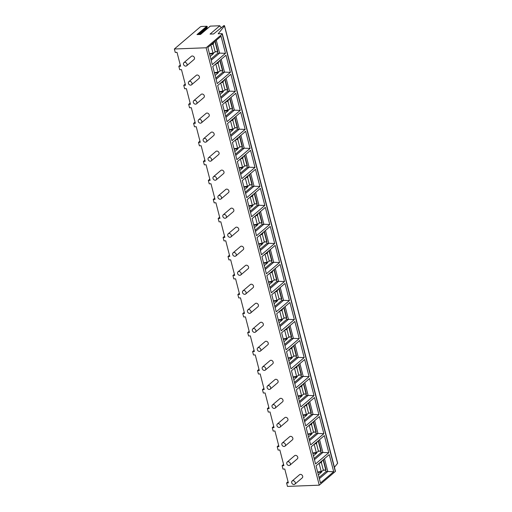 <?xml version="1.0" encoding="UTF-8"?>
<svg xmlns="http://www.w3.org/2000/svg" width="512" height="512" viewBox="0 0 512 512"><rect width="100%" height="100%" fill="white"/><g stroke="black" fill="none" stroke-linecap="round" stroke-linejoin="round"><path stroke-width="0.77" d="M221.254 27.424A2.08 1.632 49.6 0 1 219.84 25.754L210.054 34.093L213.587 33.958L223.898 25.6A1.248 0.403 165.5 0 1 224.518 25.786A1.248 0.403 165.5 0 1 224.461 25.971L218.182 33.779L221.709 33.645A1.248 0.403 165.5 0 1 222.33 33.83L335.45 471.238A1.248 0.403 165.5 0 1 335.302 471.507L319.264 485.178L287.482 486.4L286.592 482.976L288.058 481.734M224.518 25.786L337.638 463.194A1.248 0.403 165.5 0 1 337.581 463.373L334.432 467.29M210.035 26.349A0.416 0.326 49.6 0 1 210.298 26.125L219.84 25.754M207.13 28.742A0.621 0.493 49.6 0 1 206.893 28.077L207.232 26.816L198.157 34.547M286.592 482.976L288.358 482.912L284.768 469.024L283.002 469.094L282.118 465.67L283.885 465.6L279.853 450.01L278.086 450.074L277.203 446.656L278.97 446.586L274.931 430.989L273.171 431.059L272.282 427.635L274.048 427.565L270.016 411.974L268.25 412.038L267.366 408.621L269.133 408.55L265.094 392.954L263.334 393.024L262.445 389.6L264.211 389.53L260.179 373.939L258.413 374.003L257.53 370.586L259.296 370.515L255.258 354.918L253.498 354.989L252.608 351.565L254.374 351.494L250.342 335.904L248.576 335.968L247.693 332.55L249.459 332.48L245.421 316.883L243.661 316.954L242.771 313.53L244.538 313.459L240.506 297.869L238.739 297.933L237.856 294.515L239.622 294.445L235.59 278.848L233.824 278.918L232.934 275.494L234.701 275.424L230.669 259.834L228.902 259.898L228.019 256.48L229.786 256.41L225.754 240.813L223.987 240.883L223.098 237.459L224.864 237.389L220.832 221.798L219.066 221.862L218.182 218.445L219.949 218.374L215.917 202.778L214.15 202.848L213.261 199.424L215.027 199.354L210.995 183.763L209.229 183.827L208.346 180.41L210.112 180.339L206.08 164.742L204.314 164.813L203.424 161.389L205.19 161.318L201.158 145.728L199.392 145.792L198.509 142.374L200.275 142.304L196.243 126.707L194.477 126.778L193.587 123.354L195.354 123.283L191.322 107.693L189.555 107.757L188.672 104.339L190.438 104.269L186.406 88.672L184.64 88.742L183.757 85.318L185.517 85.248L181.485 69.658L179.718 69.722L178.835 66.304L180.602 66.234L177.011 52.352L175.245 52.416L174.362 48.998L200.186 26.989A1.248 0.403 165.5 0 1 201.83 26.451L206.778 26.259A0.416 0.326 49.6 0 1 207.232 26.816M178.835 66.304L180.294 65.056M183.757 85.318L185.216 84.077M188.672 104.339L190.131 103.091M193.587 123.354L195.053 122.112M198.509 142.374L199.968 141.126M203.424 161.389L204.89 160.147M208.346 180.41L209.805 179.162M213.261 199.424L214.726 198.182M218.182 218.445L219.642 217.197M223.098 237.459L224.563 236.218M228.019 256.48L229.478 255.232M232.934 275.494L234.4 274.253M237.856 294.515L239.315 293.267M242.771 313.53L244.237 312.288M247.693 332.55L249.152 331.302M252.608 351.565L254.074 350.323M257.53 370.586L258.989 369.338M262.445 389.6L263.91 388.358M267.366 408.621L268.826 407.373M272.282 427.635L273.741 426.394M277.203 446.656L278.662 445.408M282.118 465.67L283.578 464.429M319.264 485.178L206.138 47.77L174.362 48.998M191.539 84.826A2.08 1.632 49.6 0 0 191.962 83.174A2.08 1.632 -130.4 0 0 190.624 81.549A2.08 1.632 -130.4 0 0 188.845 81.664L196.282 75.328A2.08 1.632 49.6 0 1 198.054 75.213A2.08 1.632 49.6 0 1 199.392 76.845A2.08 1.632 49.6 0 1 198.976 78.49L191.539 84.826A2.08 1.632 49.6 0 1 190.342 85.126A2.355 2.355 0 0 1 188.358 82.797A2.08 1.632 -130.4 0 0 188.429 83.315M196.461 103.846A2.08 1.632 49.6 0 0 196.877 102.195A2.08 1.632 -130.4 0 0 195.539 100.57A2.08 1.632 -130.4 0 0 193.766 100.678L201.197 94.349A2.08 1.632 49.6 0 1 202.976 94.234A2.08 1.632 49.6 0 1 204.314 95.859A2.08 1.632 49.6 0 1 203.891 97.51L196.461 103.846A2.08 1.632 49.6 0 1 195.264 104.141A2.355 2.355 0 0 1 193.28 101.818A2.08 1.632 -130.4 0 0 193.344 102.33M201.376 122.861A2.08 1.632 49.6 0 0 201.798 121.21A2.08 1.632 -130.4 0 0 200.461 119.584A2.08 1.632 -130.4 0 0 198.682 119.699L206.118 113.363A2.08 1.632 49.6 0 1 207.891 113.248A2.08 1.632 49.6 0 1 209.229 114.88A2.08 1.632 49.6 0 1 208.813 116.525L201.376 122.861A2.08 1.632 49.6 0 1 200.179 123.162A2.355 2.355 0 0 1 198.195 120.832A2.08 1.632 -130.4 0 0 198.266 121.35M206.298 141.882A2.08 1.632 49.6 0 0 206.714 140.23A2.08 1.632 -130.4 0 0 205.376 138.605A2.08 1.632 -130.4 0 0 203.603 138.714L211.034 132.384A2.08 1.632 49.6 0 1 212.813 132.269A2.08 1.632 49.6 0 1 214.15 133.894A2.08 1.632 49.6 0 1 213.728 135.546L206.298 141.882A2.08 1.632 49.6 0 1 205.101 142.176A2.355 2.355 0 0 1 203.117 139.853A2.08 1.632 -130.4 0 0 203.181 140.365M211.213 160.896A2.08 1.632 49.6 0 0 211.635 159.245A2.08 1.632 -130.4 0 0 210.298 157.619A2.08 1.632 -130.4 0 0 208.518 157.734L215.955 151.398A2.08 1.632 49.6 0 1 217.728 151.283A2.08 1.632 49.6 0 1 219.066 152.915A2.08 1.632 49.6 0 1 218.65 154.56L211.213 160.896A2.08 1.632 49.6 0 1 210.016 161.197A2.355 2.355 0 0 1 208.032 158.867A2.08 1.632 -130.4 0 0 208.102 159.386M216.134 179.917A2.08 1.632 49.6 0 0 216.55 178.266A2.08 1.632 -130.4 0 0 215.213 176.64A2.08 1.632 -130.4 0 0 213.44 176.749L220.87 170.419A2.08 1.632 49.6 0 1 222.65 170.304A2.08 1.632 49.6 0 1 223.987 171.93A2.08 1.632 49.6 0 1 223.565 173.581L216.134 179.917A2.08 1.632 49.6 0 1 214.938 180.211A2.355 2.355 0 0 1 212.954 177.888A2.08 1.632 -130.4 0 0 213.018 178.4M221.05 198.931A2.08 1.632 49.6 0 0 221.472 197.28A2.08 1.632 -130.4 0 0 220.134 195.654A2.08 1.632 -130.4 0 0 218.355 195.77L225.792 189.434A2.08 1.632 49.6 0 1 227.565 189.318A2.08 1.632 49.6 0 1 228.902 190.95A2.08 1.632 49.6 0 1 228.486 192.595L221.05 198.931A2.08 1.632 49.6 0 1 219.853 199.232A2.355 2.355 0 0 1 217.869 196.902A2.08 1.632 -130.4 0 0 217.939 197.421M225.971 217.952A2.08 1.632 49.6 0 0 226.387 216.301A2.08 1.632 -130.4 0 0 225.05 214.675A2.08 1.632 -130.4 0 0 223.277 214.784L230.707 208.454A2.08 1.632 49.6 0 1 232.486 208.339A2.08 1.632 49.6 0 1 233.824 209.965A2.08 1.632 49.6 0 1 233.402 211.616L225.971 217.952A2.08 1.632 49.6 0 1 224.768 218.246A2.355 2.355 0 0 1 222.79 215.923A2.08 1.632 -130.4 0 0 222.854 216.435M230.886 236.966A2.08 1.632 49.6 0 0 231.302 235.315A2.08 1.632 -130.4 0 0 229.971 233.69A2.08 1.632 -130.4 0 0 228.192 233.805L235.629 227.469A2.08 1.632 49.6 0 1 237.402 227.354A2.08 1.632 49.6 0 1 238.739 228.986A2.08 1.632 49.6 0 1 238.323 230.63L230.886 236.966A2.08 1.632 49.6 0 1 229.69 237.267A2.355 2.355 0 0 1 227.706 234.938A2.08 1.632 -130.4 0 0 227.776 235.456M235.808 255.987A2.08 1.632 49.6 0 0 236.224 254.336A2.08 1.632 -130.4 0 0 234.886 252.71A2.08 1.632 -130.4 0 0 233.114 252.819L240.544 246.49A2.08 1.632 49.6 0 1 242.323 246.374A2.08 1.632 49.6 0 1 243.661 248A2.08 1.632 49.6 0 1 243.238 249.651L235.808 255.987A2.08 1.632 49.6 0 1 234.605 256.282A2.355 2.355 0 0 1 232.627 253.958A2.08 1.632 -130.4 0 0 232.691 254.47M240.723 275.002A2.08 1.632 49.6 0 0 241.139 273.35A2.08 1.632 -130.4 0 0 239.808 271.725A2.08 1.632 -130.4 0 0 238.029 271.84L245.466 265.504A2.08 1.632 49.6 0 1 247.238 265.389A2.08 1.632 49.6 0 1 248.576 267.021A2.08 1.632 49.6 0 1 248.16 268.666L240.723 275.002A2.08 1.632 49.6 0 1 239.526 275.302A2.355 2.355 0 0 1 237.542 272.973A2.08 1.632 -130.4 0 0 237.613 273.491M245.645 294.022A2.08 1.632 49.6 0 0 246.061 292.371A2.08 1.632 -130.4 0 0 244.723 290.746A2.08 1.632 -130.4 0 0 242.944 290.854L250.381 284.525A2.08 1.632 49.6 0 1 252.16 284.41A2.08 1.632 49.6 0 1 253.491 286.035A2.08 1.632 49.6 0 1 253.075 287.686L245.645 294.022A2.08 1.632 49.6 0 1 244.442 294.317A2.355 2.355 0 0 1 242.464 291.994A2.08 1.632 -130.4 0 0 242.528 292.506M250.56 313.037A2.08 1.632 49.6 0 0 250.976 311.386A2.08 1.632 -130.4 0 0 249.645 309.76A2.08 1.632 -130.4 0 0 247.866 309.875L255.302 303.539A2.08 1.632 49.6 0 1 257.075 303.424A2.08 1.632 49.6 0 1 258.413 305.056A2.08 1.632 49.6 0 1 257.997 306.701L250.56 313.037A2.08 1.632 49.6 0 1 249.363 313.338A2.355 2.355 0 0 1 247.379 311.008A2.08 1.632 -130.4 0 0 247.45 311.526M255.482 332.058A2.08 1.632 49.6 0 0 255.898 330.406A2.08 1.632 -130.4 0 0 254.56 328.781A2.08 1.632 -130.4 0 0 252.781 328.89L260.218 322.56A2.08 1.632 49.6 0 1 261.997 322.445A2.08 1.632 49.6 0 1 263.328 324.07A2.08 1.632 49.6 0 1 262.912 325.722L255.482 332.058A2.08 1.632 49.6 0 1 254.278 332.352A2.355 2.355 0 0 1 252.301 330.029A2.08 1.632 -130.4 0 0 252.365 330.541M260.397 351.072A2.08 1.632 49.6 0 0 260.813 349.421A2.08 1.632 -130.4 0 0 259.482 347.795A2.08 1.632 -130.4 0 0 257.702 347.91L265.139 341.574A2.08 1.632 49.6 0 1 266.912 341.459A2.08 1.632 49.6 0 1 268.25 343.091A2.08 1.632 49.6 0 1 267.834 344.736L260.397 351.072A2.08 1.632 49.6 0 1 259.2 351.373A2.355 2.355 0 0 1 257.216 349.043A2.08 1.632 -130.4 0 0 257.286 349.562M265.312 370.093A2.08 1.632 49.6 0 0 265.734 368.442A2.08 1.632 -130.4 0 0 264.397 366.816A2.08 1.632 -130.4 0 0 262.618 366.925L270.054 360.595A2.08 1.632 49.6 0 1 271.834 360.48A2.08 1.632 49.6 0 1 273.165 362.106A2.08 1.632 49.6 0 1 272.749 363.757L265.312 370.093A2.08 1.632 49.6 0 1 264.115 370.387A2.355 2.355 0 0 1 262.138 368.064A2.08 1.632 -130.4 0 0 262.202 368.576M270.234 389.107A2.08 1.632 49.6 0 0 270.65 387.456A2.08 1.632 -130.4 0 0 269.318 385.83A2.08 1.632 -130.4 0 0 267.539 385.946L274.97 379.61A2.08 1.632 49.6 0 1 276.749 379.494A2.08 1.632 49.6 0 1 278.086 381.126A2.08 1.632 49.6 0 1 277.67 382.771L270.234 389.107A2.08 1.632 49.6 0 1 269.037 389.408A2.355 2.355 0 0 1 267.053 387.078A2.08 1.632 -130.4 0 0 267.123 387.597M275.149 408.128A2.08 1.632 49.6 0 0 275.571 406.477A2.08 1.632 -130.4 0 0 274.234 404.851A2.08 1.632 -130.4 0 0 272.454 404.96L279.891 398.63A2.08 1.632 49.6 0 1 281.67 398.515A2.08 1.632 49.6 0 1 283.002 400.141A2.08 1.632 49.6 0 1 282.586 401.792L275.149 408.128A2.08 1.632 49.6 0 1 273.952 408.422A2.355 2.355 0 0 1 271.974 406.099A2.08 1.632 -130.4 0 0 272.038 406.611M280.07 427.142A2.08 1.632 49.6 0 0 280.486 425.491A2.08 1.632 -130.4 0 0 279.155 423.866A2.08 1.632 -130.4 0 0 277.376 423.981L284.806 417.645A2.08 1.632 49.6 0 1 286.586 417.53A2.08 1.632 49.6 0 1 287.923 419.162A2.08 1.632 49.6 0 1 287.507 420.806L280.07 427.142A2.08 1.632 49.6 0 1 278.874 427.443A2.355 2.355 0 0 1 276.89 425.114A2.08 1.632 -130.4 0 0 276.96 425.632M284.986 446.163A2.08 1.632 49.6 0 0 285.408 444.512A2.08 1.632 -130.4 0 0 284.07 442.886A2.08 1.632 -130.4 0 0 282.291 442.995L289.728 436.666A2.08 1.632 49.6 0 1 291.507 436.55A2.08 1.632 49.6 0 1 292.838 438.176A2.08 1.632 49.6 0 1 292.422 439.827L284.986 446.163A2.08 1.632 49.6 0 1 283.789 446.458A2.355 2.355 0 0 1 281.811 444.134A2.08 1.632 -130.4 0 0 281.875 444.646M289.907 465.178A2.08 1.632 49.6 0 0 290.323 463.526A2.08 1.632 -130.4 0 0 288.986 461.901A2.08 1.632 -130.4 0 0 287.213 462.016L294.643 455.68A2.08 1.632 49.6 0 1 296.422 455.565A2.08 1.632 49.6 0 1 297.76 457.197A2.08 1.632 49.6 0 1 297.338 458.842L289.907 465.178A2.08 1.632 49.6 0 1 288.71 465.478A2.355 2.355 0 0 1 286.726 463.149A2.08 1.632 -130.4 0 0 286.79 463.667M294.822 484.198A2.08 1.632 49.6 0 0 295.245 482.547A2.08 1.632 -130.4 0 0 293.907 480.922A2.08 1.632 -130.4 0 0 292.128 481.03L299.565 474.701A2.08 1.632 49.6 0 1 301.344 474.586A2.08 1.632 49.6 0 1 302.675 476.211A2.08 1.632 49.6 0 1 302.259 477.862L294.822 484.198A2.08 1.632 49.6 0 1 293.626 484.493A2.355 2.355 0 0 1 291.642 482.17A2.08 1.632 -130.4 0 0 291.712 482.682M186.624 65.811A2.08 1.632 49.6 0 0 187.04 64.16A2.08 1.632 -130.4 0 0 185.702 62.534A2.08 1.632 -130.4 0 0 183.93 62.643L191.36 56.314A2.08 1.632 49.6 0 1 193.139 56.198A2.08 1.632 49.6 0 1 194.477 57.824A2.08 1.632 49.6 0 1 194.054 59.475L186.624 65.811A2.08 1.632 49.6 0 1 185.427 66.106A2.355 2.355 0 0 1 183.443 63.782A2.08 1.632 -130.4 0 0 183.507 64.294M183.93 62.643A2.08 1.632 -130.4 0 0 183.443 63.782M188.845 81.664A2.08 1.632 -130.4 0 0 188.358 82.797M193.766 100.678A2.08 1.632 -130.4 0 0 193.28 101.818M198.682 119.699A2.08 1.632 -130.4 0 0 198.195 120.832M203.603 138.714A2.08 1.632 -130.4 0 0 203.117 139.853M208.518 157.734A2.08 1.632 -130.4 0 0 208.032 158.867M213.44 176.749A2.08 1.632 -130.4 0 0 212.954 177.888M218.355 195.77A2.08 1.632 -130.4 0 0 217.869 196.902M223.277 214.784A2.08 1.632 -130.4 0 0 222.79 215.923M228.192 233.805A2.08 1.632 -130.4 0 0 227.706 234.938M233.114 252.819A2.08 1.632 -130.4 0 0 232.627 253.958M238.029 271.84A2.08 1.632 -130.4 0 0 237.542 272.973M242.944 290.854A2.08 1.632 -130.4 0 0 242.464 291.994M247.866 309.875A2.08 1.632 -130.4 0 0 247.379 311.008M252.781 328.89A2.08 1.632 -130.4 0 0 252.301 330.029M257.702 347.91A2.08 1.632 -130.4 0 0 257.216 349.043M262.618 366.925A2.08 1.632 -130.4 0 0 262.138 368.064M267.539 385.946A2.08 1.632 -130.4 0 0 267.053 387.078M272.454 404.96A2.08 1.632 -130.4 0 0 271.974 406.099M277.376 423.981A2.08 1.632 -130.4 0 0 276.89 425.114M282.291 442.995A2.08 1.632 -130.4 0 0 281.811 444.134M287.213 462.016A2.08 1.632 -130.4 0 0 286.726 463.149M292.128 481.03A2.08 1.632 -130.4 0 0 291.642 482.17M222.33 33.83A1.248 0.403 165.5 0 1 222.182 34.099L206.138 47.77M210.298 26.125L200.518 34.458L196.998 34.592L206.778 26.259M207.853 47.475L221.056 36.218L225.485 53.338L212.282 64.589L207.853 47.475M212.774 66.49L225.978 55.238L230.406 72.352L217.197 83.603L212.774 66.49M217.69 85.51L230.893 74.253L235.322 91.373L222.118 102.624L217.69 85.51M222.611 104.525L235.814 93.274L240.243 110.387L227.034 121.638L222.611 104.525M227.526 123.546L240.73 112.288L245.158 129.408L231.955 140.659L227.526 123.546M232.448 142.56L245.651 131.309L250.074 148.422L236.87 159.674L232.448 142.56M237.363 161.581L250.566 150.323L254.995 167.443L241.792 178.694L237.363 161.581M242.278 180.595L255.488 169.344L259.91 186.458L246.707 197.709L242.278 180.595M247.2 199.616L260.403 188.358L264.832 205.478L251.629 216.73L247.2 199.616M252.115 218.63L265.325 207.379L269.747 224.493L256.544 235.744L252.115 218.63M257.037 237.651L270.24 226.394L274.669 243.514L261.466 254.765L257.037 237.651M261.952 256.666L275.162 245.414L279.584 262.528L266.381 273.779L261.952 256.666M266.874 275.686L280.077 264.429L284.506 281.549L271.302 292.8L266.874 275.686M271.789 294.701L284.998 283.45L289.421 300.563L276.218 311.814L271.789 294.701M276.71 313.722L289.914 302.464L294.342 319.584L281.133 330.835L276.71 313.722M281.626 332.736L294.835 321.485L299.258 338.598L286.054 349.85L281.626 332.736M286.547 351.757L299.75 340.499L304.179 357.619L290.97 368.87L286.547 351.757M291.462 370.771L304.672 359.52L309.094 376.634L295.891 387.885L291.462 370.771M296.384 389.792L309.587 378.534L314.016 395.654L300.806 406.906L296.384 389.792M301.299 408.806L314.509 397.555L318.931 414.669L305.728 425.92L301.299 408.806M306.221 427.827L319.424 416.57L323.853 433.69L310.643 444.941L306.221 427.827M311.136 446.842L324.346 435.59L328.768 452.704L315.565 463.955L311.136 446.842M316.058 465.862L329.261 454.605L333.69 471.725L320.48 482.976L316.058 465.862M216.282 40.288L219.603 53.114L225.485 53.338M217.498 51.885L217.837 53.178L219.603 53.114L211.168 60.294M210.867 59.117L217.837 53.178M213.472 53.011A0.832 0.435 -92.2 0 1 213.235 53.85L210.176 56.454M217.715 51.283A1.869 0.608 165.5 0 1 217.818 51.424A1.869 0.608 165.5 0 1 217.6 51.827L215.584 51.603L215.174 51.955A2.08 0.678 165.5 0 1 213.894 52.589L213.856 52.909A2.08 0.678 165.5 0 1 212.992 53.094L209.44 53.606M215.456 51.712L217.536 51.885M211.514 44.358L211.834 44.602A2.08 0.678 165.5 0 0 213.107 43.968L214.086 42.163M211.654 44.371A1.248 0.403 -14.5 0 0 212.403 43.994L213.043 43.046M212.813 43.642L213.517 43.616M221.203 59.309L224.518 72.128L230.406 72.352M222.419 70.899L222.752 72.198L224.518 72.128L216.09 79.315M215.782 78.138L222.752 72.198M218.387 72.026A0.832 0.435 -92.2 0 1 218.15 72.87L215.098 75.475M222.63 70.298A1.869 0.608 165.5 0 1 222.739 70.438A1.869 0.608 165.5 0 1 222.515 70.848L220.506 70.624L220.09 70.976A2.08 0.678 165.5 0 1 218.816 71.603L218.771 71.923A2.08 0.678 165.5 0 1 217.914 72.115L214.362 72.627M220.378 70.733L222.458 70.899M216.429 63.373L216.749 63.616A2.08 0.678 165.5 0 0 218.022 62.989L219.002 61.178M216.576 63.386A1.248 0.403 -14.5 0 0 217.318 63.014L217.965 62.067M217.734 62.662L218.438 62.637M226.118 78.323L229.44 91.149L235.322 91.373M227.334 89.92L227.674 91.213L229.44 91.149L221.005 98.33M220.704 97.152L227.674 91.213M223.309 91.046A0.832 0.435 -92.2 0 1 223.072 91.885L220.013 94.49M227.552 89.318A1.869 0.608 165.5 0 1 227.654 89.459A1.869 0.608 165.5 0 1 227.437 89.862L225.421 89.638L225.011 89.99A2.08 0.678 165.5 0 1 223.731 90.624L223.693 90.944A2.08 0.678 165.5 0 1 222.829 91.13L219.277 91.642M225.293 89.747L227.373 89.92M221.35 82.394L221.67 82.637A2.08 0.678 165.5 0 0 222.944 82.003L223.923 80.198M221.491 82.406A1.248 0.403 -14.5 0 0 222.24 82.029L222.88 81.082M222.65 81.677L223.354 81.651M231.04 97.344L234.355 110.163L240.243 110.387M232.256 108.934L232.589 110.234L234.355 110.163L225.926 117.35M225.619 116.173L232.589 110.234M228.224 110.061A0.832 0.435 -92.2 0 1 227.987 110.906L224.934 113.51M232.467 108.333A1.869 0.608 165.5 0 1 232.576 108.474A1.869 0.608 165.5 0 1 232.352 108.883L230.342 108.659L229.926 109.011A2.08 0.678 165.5 0 1 228.653 109.638L228.608 109.958A2.08 0.678 165.5 0 1 227.75 110.15L224.192 110.662M230.214 108.768L232.294 108.934M227.802 100.102L227.155 101.05A1.248 0.403 -14.5 0 1 226.413 101.421L226.586 101.651A2.08 0.678 165.5 0 0 227.859 101.024L228.838 99.213M227.571 100.698L228.275 100.672M235.955 116.358L239.277 129.184L245.158 129.408M237.171 127.955L237.51 129.248L239.277 129.184L230.842 136.365M230.541 135.187L237.51 129.248M233.146 129.082A0.832 0.435 -92.2 0 1 232.909 129.92L229.85 132.525M237.389 127.354A1.869 0.608 165.5 0 1 237.491 127.494A1.869 0.608 165.5 0 1 237.274 127.898L235.258 127.674L234.848 128.026A2.08 0.678 165.5 0 1 233.568 128.659L233.53 128.979A2.08 0.678 165.5 0 1 232.666 129.165L229.114 129.677M235.13 127.782L237.21 127.955M231.187 120.429L231.501 120.672A2.08 0.678 165.5 0 0 232.781 120.038L233.76 118.234M231.328 120.442A1.248 0.403 -14.5 0 0 232.077 120.064L232.717 119.117M232.486 119.712L233.19 119.686M240.877 135.379L244.192 148.198L250.074 148.422M242.093 146.97L242.426 148.269L244.192 148.198L235.763 155.386M235.456 154.208L242.426 148.269M238.061 148.096A0.832 0.435 -92.2 0 1 237.824 148.941L234.771 151.546M242.304 146.368A1.869 0.608 165.5 0 1 242.413 146.509A1.869 0.608 165.5 0 1 242.189 146.918L240.179 146.694L239.763 147.046A2.08 0.678 165.5 0 1 238.49 147.674L238.445 147.994A2.08 0.678 165.5 0 1 237.587 148.186L234.029 148.698M240.051 146.803L242.131 146.97M236.102 139.443L236.422 139.686A2.08 0.678 165.5 0 0 237.696 139.059L238.675 137.248M236.25 139.456A1.248 0.403 -14.5 0 0 236.992 139.085L237.638 138.138M237.408 138.733L238.112 138.707M245.792 154.394L249.114 167.219L254.995 167.443M247.008 165.99L247.347 167.283L249.114 167.219L240.678 174.4M240.378 173.222L247.347 167.283M242.982 167.117A0.832 0.435 -92.2 0 1 242.746 167.955L239.686 170.56M247.226 165.389A1.869 0.608 165.5 0 1 247.328 165.53A1.869 0.608 165.5 0 1 247.11 165.933L245.094 165.709L244.685 166.061A2.08 0.678 165.5 0 1 243.405 166.694L243.366 167.014A2.08 0.678 165.5 0 1 242.502 167.2L238.95 167.712M244.966 165.818L247.046 165.99M242.554 157.152L241.914 158.099A1.248 0.403 -14.5 0 1 241.165 158.477L241.338 158.707A2.08 0.678 165.5 0 0 242.618 158.074L243.597 156.269M242.323 157.747L243.027 157.722M250.714 173.414L254.029 186.234L259.91 186.458M251.93 185.005L252.262 186.304L254.029 186.234L245.6 193.421M245.293 192.243L252.262 186.304M247.898 186.131A0.832 0.435 -92.2 0 1 247.661 186.976L244.608 189.581M252.141 184.403A1.869 0.608 165.5 0 1 252.25 184.544A1.869 0.608 165.5 0 1 252.026 184.954L250.016 184.73L249.6 185.082A2.08 0.678 165.5 0 1 248.326 185.709L248.282 186.029A2.08 0.678 165.5 0 1 247.424 186.221L243.866 186.733M249.888 184.838L251.968 185.005M245.939 177.478L246.259 177.722A2.08 0.678 165.5 0 0 247.533 177.094L248.512 175.283M246.08 177.491A1.248 0.403 -14.5 0 0 246.829 177.12L247.475 176.173M247.238 176.768L247.949 176.742M255.629 192.429L258.944 205.254L264.832 205.478M256.845 204.026L257.184 205.318L258.944 205.254L250.515 212.435M250.214 211.258L257.184 205.318M252.819 205.152A0.832 0.435 -92.2 0 1 252.582 205.99L249.523 208.595M257.062 203.424A1.869 0.608 165.5 0 1 257.165 203.565A1.869 0.608 165.5 0 1 256.947 203.968L254.931 203.744L254.522 204.096A2.08 0.678 165.5 0 1 253.242 204.73L253.203 205.05A2.08 0.678 165.5 0 1 252.339 205.235L248.787 205.747M254.803 203.853L256.883 204.026M250.861 196.499L251.174 196.742A2.08 0.678 165.5 0 0 252.454 196.109L253.434 194.304M251.002 196.512A1.248 0.403 -14.5 0 0 251.75 196.134L252.39 195.187M252.16 195.782L252.864 195.757M260.55 211.45L263.866 224.269L269.747 224.493M261.766 223.04L262.099 224.339L263.866 224.269L255.437 231.456M255.13 230.278L262.099 224.339M257.734 224.166A0.832 0.435 -92.2 0 1 257.498 225.011L254.438 227.616M261.978 222.438A1.869 0.608 165.5 0 1 262.086 222.579A1.869 0.608 165.5 0 1 261.862 222.989L259.853 222.765L259.437 223.117A2.08 0.678 165.5 0 1 258.163 223.744L258.118 224.064A2.08 0.678 165.5 0 1 257.261 224.256L253.702 224.768M259.725 222.874L261.805 223.04M257.312 214.208L256.666 215.155A1.248 0.403 -14.5 0 1 255.917 215.526L256.096 215.757A2.08 0.678 165.5 0 0 257.37 215.13L258.349 213.318M257.075 214.803L257.786 214.778M265.466 230.464L268.781 243.29L274.669 243.514M266.682 242.061L267.021 243.354L268.781 243.29L260.352 250.47M260.051 249.293L267.021 243.354M262.656 243.187A0.832 0.435 -92.2 0 1 262.419 244.026L259.36 246.63M266.899 241.459A1.869 0.608 165.5 0 1 267.002 241.6A1.869 0.608 165.5 0 1 266.784 242.003L264.768 241.779L264.358 242.131A2.08 0.678 165.5 0 1 263.078 242.765L263.04 243.085A2.08 0.678 165.5 0 1 262.176 243.27L258.624 243.782M264.64 241.888L266.72 242.061M260.698 234.528L261.011 234.778A2.08 0.678 165.5 0 0 262.291 234.144L263.27 232.339M260.838 234.547A1.248 0.403 -14.5 0 0 261.581 234.17L262.227 233.222M261.997 233.818L262.701 233.792M270.387 249.485L273.702 262.304L279.584 262.528M271.603 261.075L271.936 262.374L273.702 262.304L265.274 269.491M264.966 268.314L271.936 262.374M267.571 262.202A0.832 0.435 -92.2 0 1 267.334 263.046L264.275 265.651M271.814 260.474A1.869 0.608 165.5 0 1 271.923 260.614A1.869 0.608 165.5 0 1 271.699 261.024L269.69 260.8L269.274 261.152A2.08 0.678 165.5 0 1 268 261.779L267.955 262.099A2.08 0.678 165.5 0 1 267.091 262.291L263.539 262.803M269.555 260.909L271.642 261.075M265.613 253.549L265.933 253.792A2.08 0.678 165.5 0 0 267.206 253.165L268.186 251.354M265.754 253.562A1.248 0.403 -14.5 0 0 266.502 253.19L267.149 252.243M266.912 252.838L267.622 252.813M275.302 268.499L278.618 281.325L284.506 281.549M276.518 280.096L276.858 281.389L278.618 281.325L270.189 288.506M269.888 287.328L276.858 281.389M272.486 281.222A0.832 0.435 -92.2 0 1 272.256 282.061L269.197 284.666M276.736 279.494A1.869 0.608 165.5 0 1 276.838 279.635A1.869 0.608 165.5 0 1 276.621 280.038L274.605 279.814L274.195 280.166A2.08 0.678 165.5 0 1 272.915 280.8L272.87 281.12A2.08 0.678 165.5 0 1 272.013 281.306L268.461 281.818M274.477 279.923L276.557 280.096M270.534 272.563L270.848 272.813A2.08 0.678 165.5 0 0 272.128 272.179L273.107 270.374M270.675 272.582A1.248 0.403 -14.5 0 0 271.418 272.205L272.064 271.258M271.834 271.853L272.538 271.827M280.224 287.52L283.539 300.339L289.421 300.563M281.44 299.11L281.773 300.41L283.539 300.339L275.11 307.526M274.803 306.349L281.773 300.41M277.408 300.237A0.832 0.435 -92.2 0 1 277.171 301.082L274.112 303.686M281.651 298.509A1.869 0.608 165.5 0 1 281.76 298.65A1.869 0.608 165.5 0 1 281.536 299.059L279.526 298.835L279.11 299.187A2.08 0.678 165.5 0 1 277.837 299.814L277.792 300.134A2.08 0.678 165.5 0 1 276.928 300.326L273.376 300.838M279.392 298.944L281.478 299.11M276.986 290.278L276.339 291.226A1.248 0.403 -14.5 0 1 275.59 291.597L275.77 291.827A2.08 0.678 165.5 0 0 277.043 291.2L278.022 289.389M276.749 290.874L277.459 290.848M285.139 306.534L288.454 319.36L294.342 319.584M286.355 318.131L286.688 319.424L288.454 319.36L280.026 326.541M279.718 325.363L286.688 319.424M282.323 319.258A0.832 0.435 -92.2 0 1 282.093 320.096L279.034 322.701M286.573 317.53A1.869 0.608 165.5 0 1 286.675 317.67A1.869 0.608 165.5 0 1 286.458 318.074L284.442 317.85L284.032 318.202A2.08 0.678 165.5 0 1 282.752 318.835L282.707 319.155A2.08 0.678 165.5 0 1 281.85 319.341L278.298 319.853M284.314 317.958L286.394 318.131M280.365 310.598L280.685 310.848A2.08 0.678 165.5 0 0 281.965 310.214L282.944 308.41M280.512 310.618A1.248 0.403 -14.5 0 0 281.254 310.24L281.901 309.293M281.67 309.888L282.374 309.862M290.061 325.555L293.376 338.374L299.258 338.598M291.277 337.146L291.61 338.445L293.376 338.374L284.947 345.562M284.64 344.384L291.61 338.445M287.245 338.272A0.832 0.435 -92.2 0 1 287.008 339.117L283.949 341.722M291.488 336.544A1.869 0.608 165.5 0 1 291.597 336.685A1.869 0.608 165.5 0 1 291.373 337.094L289.357 336.87L288.947 337.222A2.08 0.678 165.5 0 1 287.674 337.85L287.629 338.17A2.08 0.678 165.5 0 1 286.765 338.362L283.213 338.874M289.229 336.979L291.315 337.146M285.286 329.619L285.606 329.862A2.08 0.678 165.5 0 0 286.88 329.235L287.859 327.424M285.427 329.632A1.248 0.403 -14.5 0 0 286.176 329.261L286.822 328.314M286.586 328.909L287.296 328.883M294.976 344.57L298.291 357.395L304.179 357.619M296.192 356.166L296.525 357.459L298.291 357.395L289.862 364.576M289.555 363.398L296.525 357.459M292.16 357.293A0.832 0.435 -92.2 0 1 291.93 358.131L288.87 360.736M296.41 355.565A1.869 0.608 165.5 0 1 296.512 355.706A1.869 0.608 165.5 0 1 296.294 356.109L294.278 355.885L293.862 356.237A2.08 0.678 165.5 0 1 292.589 356.87L292.544 357.19A2.08 0.678 165.5 0 1 291.686 357.376L288.134 357.888M294.15 355.994L296.23 356.166M291.738 347.328L291.091 348.275A1.248 0.403 -14.5 0 1 290.349 348.653L290.522 348.883A2.08 0.678 165.5 0 0 291.802 348.25L292.781 346.445M291.507 347.923L292.211 347.898M299.898 363.59L303.213 376.41L309.094 376.634M301.114 375.181L301.446 376.48L303.213 376.41L294.778 383.597M294.477 382.419L301.446 376.48M297.082 376.307A0.832 0.435 -92.2 0 1 296.845 377.152L293.786 379.757M301.325 374.579A1.869 0.608 165.5 0 1 301.434 374.72A1.869 0.608 165.5 0 1 301.21 375.13L299.194 374.906L298.784 375.258A2.08 0.678 165.5 0 1 297.504 375.885L297.466 376.205A2.08 0.678 165.5 0 1 296.602 376.397L293.05 376.909M299.066 375.014L301.152 375.181M295.123 367.654L295.443 367.898A2.08 0.678 165.5 0 0 296.717 367.27L297.696 365.459M295.264 367.667A1.248 0.403 -14.5 0 0 296.013 367.296L296.659 366.349M296.422 366.944L297.133 366.918M304.813 382.605L308.128 395.43L314.016 395.654M306.029 394.202L306.362 395.494L308.128 395.43L299.699 402.611M299.392 401.434L306.362 395.494M301.997 395.328A0.832 0.435 -92.2 0 1 301.76 396.166L298.707 398.771M306.246 393.6A1.869 0.608 165.5 0 1 306.349 393.741A1.869 0.608 165.5 0 1 306.131 394.144L304.115 393.92L303.699 394.272A2.08 0.678 165.5 0 1 302.426 394.906L302.381 395.226A2.08 0.678 165.5 0 1 301.523 395.411L297.971 395.923M303.987 394.029L306.067 394.202M300.038 386.669L300.358 386.918A2.08 0.678 165.5 0 0 301.638 386.285L302.618 384.48M300.186 386.688A1.248 0.403 -14.5 0 0 300.928 386.31L301.574 385.363M301.344 385.958L302.048 385.933M309.734 401.626L313.05 414.445L318.931 414.669M310.95 413.216L311.283 414.515L313.05 414.445L304.614 421.632M304.314 420.454L311.283 414.515M306.918 414.342A0.832 0.435 -92.2 0 1 306.682 415.187L303.622 417.792M311.162 412.614A1.869 0.608 165.5 0 1 311.27 412.755A1.869 0.608 165.5 0 1 311.046 413.165L309.03 412.941L308.621 413.293A2.08 0.678 165.5 0 1 307.341 413.92L307.302 414.24A2.08 0.678 165.5 0 1 306.438 414.432L302.886 414.944M308.902 413.05L310.982 413.216M306.496 404.384L305.85 405.331A1.248 0.403 -14.5 0 1 305.101 405.702L305.28 405.933A2.08 0.678 165.5 0 0 306.554 405.306L307.533 403.494M306.259 404.979L306.97 404.954M314.65 420.64L317.965 433.466L323.853 433.69M315.866 432.237L316.198 433.53L317.965 433.466L309.536 440.646M309.229 439.469L316.198 433.53M311.834 433.363A0.832 0.435 -92.2 0 1 311.597 434.202L308.544 436.806M316.077 431.635A1.869 0.608 165.5 0 1 316.186 431.776A1.869 0.608 165.5 0 1 315.968 432.179L313.952 431.955L313.536 432.307A2.08 0.678 165.5 0 1 312.262 432.941L312.218 433.261A2.08 0.678 165.5 0 1 311.36 433.446L307.808 433.958M313.824 432.064L315.904 432.237M309.875 424.704L310.195 424.954A2.08 0.678 165.5 0 0 311.475 424.32L312.454 422.515M310.022 424.723A1.248 0.403 -14.5 0 0 310.765 424.346L311.411 423.398M311.181 423.994L311.885 423.968M319.571 439.661L322.886 452.48L328.768 452.704M320.781 451.251L321.12 452.55L322.886 452.48L314.451 459.667M314.15 458.49L321.12 452.55M316.755 452.378A0.832 0.435 -92.2 0 1 316.518 453.222L313.459 455.827M320.998 450.65A1.869 0.608 165.5 0 1 321.107 450.79A1.869 0.608 165.5 0 1 320.883 451.2L318.867 450.976L318.458 451.328A2.08 0.678 165.5 0 1 317.178 451.955L317.139 452.275A2.08 0.678 165.5 0 1 316.275 452.467L312.723 452.979M318.739 451.085L320.819 451.251M314.797 443.725L315.117 443.968A2.08 0.678 165.5 0 0 316.39 443.341L317.37 441.53M314.938 443.738A1.248 0.403 -14.5 0 0 315.686 443.366L316.326 442.419M316.096 443.014L316.806 442.989M324.486 458.675L327.802 471.501L333.69 471.725M325.702 470.272L326.035 471.565L327.802 471.501L319.373 478.682M319.066 477.504L326.035 471.565M321.67 471.398A0.832 0.435 -92.2 0 1 321.434 472.237L318.381 474.842M325.914 469.67A1.869 0.608 165.5 0 1 326.022 469.811A1.869 0.608 165.5 0 1 325.805 470.214L323.789 469.99L323.373 470.342A2.08 0.678 165.5 0 1 322.099 470.976L322.054 471.296A2.08 0.678 165.5 0 1 321.197 471.482L317.645 471.994M323.661 470.099L325.741 470.272M319.712 462.739L320.032 462.989A2.08 0.678 165.5 0 0 321.312 462.355L322.291 460.55M319.859 462.758A1.248 0.403 -14.5 0 0 320.602 462.381L321.248 461.434M321.018 462.029L321.722 462.003M206.893 28.077L199.354 34.502M337.581 463.373L224.461 25.971M335.302 471.507L222.182 34.099M214.918 41.453L217.6 51.827M213.107 43.968L215.174 51.955M210.874 44.902L212.992 53.094M213.235 53.85L209.542 53.997M219.834 60.474L222.515 70.848M218.022 62.989L220.09 70.976M215.789 63.917L217.914 72.115M218.15 72.87L214.458 73.011M224.755 79.488L227.437 89.862M222.944 82.003L225.011 89.99M220.71 82.938L222.829 91.13M223.072 91.885L219.379 92.032M229.67 98.509L232.352 108.883M227.859 101.024L229.926 109.011M225.626 101.952L227.75 110.15M227.987 110.906L224.294 111.046M234.592 117.523L237.274 127.898M232.781 120.038L234.848 128.026M230.547 120.973L232.666 129.165M232.909 129.92L229.216 130.067M239.507 136.544L242.189 146.918M237.696 139.059L239.763 147.046M235.462 139.987L237.587 148.186M237.824 148.941L234.131 149.082M244.429 155.558L247.11 165.933M242.618 158.074L244.685 166.061M240.384 159.008L242.502 167.2M242.746 167.955L239.053 168.102M249.344 174.579L252.026 184.954M247.533 177.094L249.6 185.082M245.299 178.022L247.424 186.221M247.661 186.976L243.968 187.117M254.259 193.594L256.947 203.968M252.454 196.109L254.522 204.096M250.221 197.043L252.339 205.235M252.582 205.99L248.883 206.138M259.181 212.614L261.862 222.989M257.37 215.13L259.437 223.117M255.136 216.058L257.261 224.256M257.498 225.011L253.805 225.152M264.096 231.629L266.784 242.003M262.291 234.144L264.358 242.131M260.058 235.078L262.176 243.27M262.419 244.026L258.72 244.173M269.018 250.65L271.699 261.024M267.206 253.165L269.274 261.152M264.973 254.093L267.091 262.291M267.334 263.046L263.642 263.187M273.933 269.664L276.621 280.038M272.128 272.179L274.195 280.166M269.894 273.114L272.013 281.306M272.256 282.061L268.557 282.208M278.854 288.685L281.536 299.059M277.043 291.2L279.11 299.187M274.81 292.128L276.928 300.326M277.171 301.082L273.478 301.222M283.77 307.699L286.458 318.074M281.965 310.214L284.032 318.202M279.731 311.149L281.85 319.341M282.093 320.096L278.394 320.243M288.691 326.72L291.373 337.094M286.88 329.235L288.947 337.222M284.646 330.163L286.765 338.362M287.008 339.117L283.315 339.258M293.606 345.734L296.294 356.109M291.802 348.25L293.862 356.237M289.568 349.184L291.686 357.376M291.93 358.131L288.23 358.278M298.528 364.755L301.21 375.13M296.717 367.27L298.784 375.258M294.483 368.198L296.602 376.397M296.845 377.152L293.152 377.293M303.443 383.77L306.131 394.144M301.638 386.285L303.699 394.272M299.405 387.219L301.523 395.411M301.76 396.166L298.067 396.314M308.365 402.79L311.046 413.165M306.554 405.306L308.621 413.293M304.32 406.234L306.438 414.432M306.682 415.187L302.989 415.328M313.28 421.805L315.968 432.179M311.475 424.32L313.536 432.307M309.242 425.254L311.36 433.446M311.597 434.202L307.904 434.349M318.202 440.826L320.883 451.2M316.39 443.341L318.458 451.328M314.157 444.269L316.275 452.467M316.518 453.222L312.826 453.363M323.117 459.84L325.805 470.214M321.312 462.355L323.373 470.342M319.078 463.29L321.197 471.482M321.434 472.237L317.741 472.384M200.416 34.464L210.125 26.189M215.181 41.229L217.818 51.424M220.102 60.243L222.739 70.438M225.018 79.264L227.654 89.459M229.939 98.278L232.576 108.474M234.854 117.299L237.491 127.494M239.776 136.314L242.413 146.509M244.691 155.334L247.328 165.53M249.613 174.349L252.25 184.544M254.528 193.37L257.165 203.565M259.45 212.384L262.086 222.579M264.365 231.405L267.002 241.6M269.286 250.419L271.923 260.614M274.202 269.44L276.838 279.635M279.123 288.454L281.76 298.65M284.038 307.475L286.675 317.67M288.96 326.49L291.597 336.685M293.875 345.51L296.512 355.706M298.797 364.525L301.434 374.72M303.712 383.546L306.349 393.741M308.634 402.56L311.27 412.755M313.549 421.581L316.186 431.776M318.47 440.595L321.107 450.79M323.386 459.616L326.022 469.811"/></g></svg>
